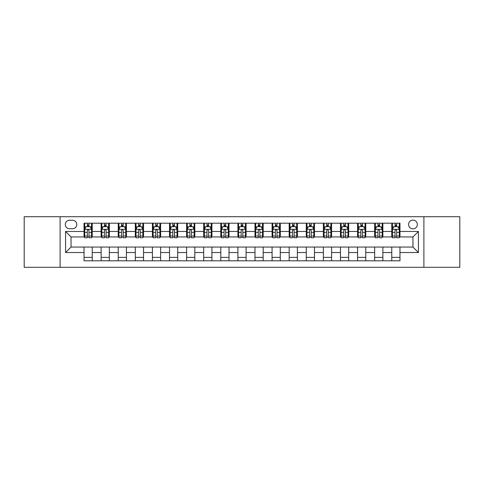 <?xml version="1.0" encoding="UTF-8"?>
<svg xmlns="http://www.w3.org/2000/svg" width="484" height="484" viewBox="0 0 484 484"><rect width="100%" height="100%" fill="white"/><g stroke="black" fill="none" stroke-linecap="round" stroke-linejoin="round"><path stroke-width="0.73" d="M412.955 220.117A4.374 4.374 0 0 0 408.581 224.491A4.374 4.374 0 0 0 412.955 228.871A4.374 4.374 0 0 0 417.335 224.491A4.374 4.374 0 0 0 412.955 220.117M423.899 267.301L459.8 267.301L459.8 216.699L423.899 216.699L423.899 267.301L60.101 267.301L60.101 216.699L24.2 216.699L24.2 267.301L60.101 267.301M69.539 228.732L72.546 228.732A4.241 4.241 0 0 0 76.787 224.491A4.241 4.241 0 0 0 72.546 220.256L69.539 220.256A4.241 4.241 0 0 0 65.298 224.491A4.241 4.241 0 0 0 69.539 228.732M423.899 216.699L60.101 216.699M84.034 252.533L65.57 252.533L65.57 231.467L84.034 231.467L84.034 236.942L71.045 236.942L71.045 247.058L84.034 247.058L84.034 260.803L399.966 260.803L399.966 247.058L412.955 247.058L412.955 236.942L399.966 236.942L399.966 231.467L418.43 231.467L418.43 252.533L399.966 252.533M399.966 231.467L399.966 223.197L84.034 223.197L84.034 231.467M391.762 223.197L391.762 236.942L392.445 236.942M395.041 236.942L396.68 236.942M399.282 236.942L399.966 236.942M391.762 236.942L382.185 236.942M374.664 223.197L374.664 236.942L375.348 236.942M377.944 236.942L379.589 236.942M374.664 236.942L365.087 236.942M357.567 223.197L357.567 236.942L358.251 236.942M360.852 236.942L362.492 236.942M357.567 236.942L347.996 236.942M340.47 223.197L340.47 236.942L341.153 236.942M343.755 236.942L345.394 236.942M340.47 236.942L330.899 236.942M323.379 223.197L323.379 236.942L324.062 236.942M326.658 236.942L328.297 236.942M323.379 236.942L313.801 236.942M306.281 223.197L306.281 236.942L306.965 236.942M309.56 236.942L311.206 236.942M306.281 236.942L296.704 236.942M289.184 223.197L289.184 236.942L289.868 236.942M292.469 236.942L294.109 236.942M289.184 236.942L279.613 236.942M272.087 223.197L272.087 236.942L272.77 236.942M275.372 236.942L277.011 236.942M272.087 236.942L262.516 236.942M254.995 223.197L254.995 236.942L255.679 236.942M258.274 236.942L259.914 236.942M254.995 236.942L245.418 236.942M237.898 223.197L237.898 236.942L238.582 236.942M241.177 236.942L242.823 236.942M237.898 236.942L228.321 236.942M220.801 223.197L220.801 236.942L221.484 236.942M224.086 236.942L225.726 236.942M220.801 236.942L211.23 236.942M203.703 223.197L203.703 236.942L204.387 236.942M206.989 236.942L208.628 236.942M203.703 236.942L194.132 236.942M186.612 223.197L186.612 236.942L187.296 236.942M189.891 236.942L191.531 236.942M186.612 236.942L177.035 236.942M169.515 223.197L169.515 236.942L170.199 236.942M172.794 236.942L174.44 236.942M169.515 236.942L159.938 236.942M152.418 223.197L152.418 236.942L153.101 236.942M155.703 236.942L157.342 236.942M152.418 236.942L142.847 236.942M135.32 223.197L135.32 236.942L136.004 236.942M138.606 236.942L140.245 236.942M135.32 236.942L125.749 236.942M118.229 223.197L118.229 236.942L118.913 236.942M121.508 236.942L123.148 236.942M118.229 236.942L108.652 236.942M101.132 223.197L101.132 236.942L101.815 236.942M104.411 236.942L106.056 236.942M101.132 236.942L91.555 236.942M84.034 236.942L84.718 236.942M87.32 236.942L88.959 236.942M84.034 247.058L92.238 247.058L92.238 260.803M399.966 247.058L92.238 247.058M92.238 223.197L92.238 236.942M84.034 226.615L84.718 226.615M87.32 226.615L88.959 226.615M91.555 226.615L92.238 226.615M84.034 257.385L92.238 257.385M101.132 247.058L101.132 260.803M109.336 223.197L109.336 236.942M101.132 226.615L101.815 226.615M104.411 226.615L106.056 226.615M108.652 226.615L109.336 226.615M109.336 247.058L109.336 260.803M101.132 257.385L109.336 257.385M118.229 247.058L118.229 260.803M126.433 247.058L126.433 260.803M118.229 257.385L126.433 257.385M126.433 223.197L126.433 236.942M118.229 226.615L118.913 226.615M121.508 226.615L123.148 226.615M125.749 226.615L126.433 226.615M135.32 247.058L135.32 260.803M143.53 247.058L143.53 260.803M135.32 257.385L143.53 257.385M143.53 223.197L143.53 236.942M135.32 226.615L136.004 226.615M138.606 226.615L140.245 226.615M142.847 226.615L143.53 226.615M152.418 247.058L152.418 260.803M160.621 247.058L160.621 260.803M152.418 257.385L160.621 257.385M160.621 223.197L160.621 236.942M152.418 226.615L153.101 226.615M155.703 226.615L157.342 226.615M159.938 226.615L160.621 226.615M169.515 247.058L169.515 260.803M177.719 247.058L177.719 260.803M169.515 257.385L177.719 257.385M177.719 223.197L177.719 236.942M169.515 226.615L170.199 226.615M172.794 226.615L174.44 226.615M177.035 226.615L177.719 226.615M186.612 247.058L186.612 260.803M194.816 247.058L194.816 260.803M186.612 257.385L194.816 257.385M194.816 223.197L194.816 236.942M186.612 226.615L187.296 226.615M189.891 226.615L191.531 226.615M194.132 226.615L194.816 226.615M203.703 247.058L203.703 260.803M211.913 247.058L211.913 260.803M203.703 257.385L211.913 257.385M211.913 223.197L211.913 236.942M203.703 226.615L204.387 226.615M206.989 226.615L208.628 226.615M211.23 226.615L211.913 226.615M220.801 247.058L220.801 260.803M229.005 247.058L229.005 260.803M220.801 257.385L229.005 257.385M229.005 223.197L229.005 236.942M220.801 226.615L221.484 226.615M224.086 226.615L225.726 226.615M228.321 226.615L229.005 226.615M237.898 247.058L237.898 260.803M246.102 247.058L246.102 260.803M237.898 257.385L246.102 257.385M246.102 223.197L246.102 236.942M237.898 226.615L238.582 226.615M241.177 226.615L242.823 226.615M245.418 226.615L246.102 226.615M254.995 247.058L254.995 260.803M263.199 247.058L263.199 260.803M254.995 257.385L263.199 257.385M263.199 223.197L263.199 236.942M254.995 226.615L255.679 226.615M258.274 226.615L259.914 226.615M262.516 226.615L263.199 226.615M272.087 247.058L272.087 260.803M280.296 247.058L280.296 260.803M272.087 257.385L280.296 257.385M280.296 223.197L280.296 236.942M272.087 226.615L272.77 226.615M275.372 226.615L277.011 226.615M279.613 226.615L280.296 226.615M289.184 247.058L289.184 260.803M297.388 247.058L297.388 260.803M289.184 257.385L297.388 257.385M297.388 223.197L297.388 236.942M289.184 226.615L289.868 226.615M292.469 226.615L294.109 226.615M296.704 226.615L297.388 226.615M306.281 247.058L306.281 260.803M314.485 247.058L314.485 260.803M306.281 257.385L314.485 257.385M314.485 223.197L314.485 236.942M306.281 226.615L306.965 226.615M309.56 226.615L311.206 226.615M313.801 226.615L314.485 226.615M323.379 247.058L323.379 260.803M331.582 247.058L331.582 260.803M323.379 257.385L331.582 257.385M331.582 223.197L331.582 236.942M323.379 226.615L324.062 226.615M326.658 226.615L328.297 226.615M330.899 226.615L331.582 226.615M340.47 247.058L340.47 260.803M348.68 247.058L348.68 260.803M340.47 257.385L348.68 257.385M348.68 223.197L348.68 236.942M340.47 226.615L341.153 226.615M343.755 226.615L345.394 226.615M347.996 226.615L348.68 226.615M357.567 247.058L357.567 260.803M365.771 247.058L365.771 260.803M357.567 257.385L365.771 257.385M365.771 223.197L365.771 236.942M357.567 226.615L358.251 226.615M360.852 226.615L362.492 226.615M365.087 226.615L365.771 226.615M374.664 247.058L374.664 260.803M382.868 247.058L382.868 260.803M374.664 257.385L382.868 257.385M382.868 223.197L382.868 236.942M374.664 226.615L375.348 226.615M377.944 226.615L379.589 226.615M382.185 226.615L382.868 226.615M391.762 247.058L391.762 260.803M391.762 257.385L399.966 257.385M391.762 226.615L392.445 226.615M395.041 226.615L396.68 226.615M399.282 226.615L399.966 226.615M71.045 236.942L65.57 231.467M71.045 247.058L65.57 252.533M418.43 231.467L412.955 236.942M418.43 252.533L412.955 247.058M88.959 224.975L87.32 224.975M91.555 236.047L88.959 236.047L88.959 237.759L91.555 237.759L91.555 229.416L90.187 226.681L86.085 226.681L84.718 229.416L84.718 237.759L87.32 237.759L87.32 236.047L84.718 236.047M84.718 229.416L84.718 223.197M91.555 229.416L91.555 223.197M87.32 226.681L87.32 223.197M88.959 223.197L88.959 226.681M88.959 236.047L88.959 230.444C88.415 229.392 87.864 229.392 87.32 230.444L87.32 236.047M106.056 224.975L104.411 224.975M108.652 236.047L106.056 236.047L106.056 237.759L108.652 237.759L108.652 229.416L107.285 226.681L103.183 226.681L101.815 229.416L101.815 237.759L104.411 237.759L104.411 236.047L101.815 236.047M101.815 229.416L101.815 223.197M108.652 229.416L108.652 223.197M104.411 226.681L104.411 223.197M106.056 223.197L106.056 226.681M106.056 236.047L106.056 230.444C105.506 229.392 104.961 229.392 104.411 230.444L104.411 236.047M123.148 224.975L121.508 224.975M125.749 236.047L123.148 236.047L123.148 237.759L125.749 237.759L125.749 229.416L124.382 226.681L120.28 226.681L118.913 229.416L118.913 237.759L121.508 237.759L121.508 236.047L118.913 236.047M118.913 229.416L118.913 223.197M125.749 229.416L125.749 223.197M121.508 226.681L121.508 223.197M123.148 223.197L123.148 226.681M123.148 236.047L123.148 230.444C122.603 229.392 122.059 229.392 121.508 230.444L121.508 236.047M140.245 224.975L138.606 224.975M142.847 236.047L140.245 236.047L140.245 237.759L142.847 237.759L142.847 229.416L141.479 226.681L137.371 226.681L136.004 229.416L136.004 237.759L138.606 237.759L138.606 236.047L136.004 236.047M136.004 229.416L136.004 223.197M142.847 229.416L142.847 223.197M138.606 226.681L138.606 223.197M140.245 223.197L140.245 226.681M140.245 236.047L140.245 230.444C139.701 229.392 139.15 229.392 138.606 230.444L138.606 236.047M157.342 224.975L155.703 224.975M159.938 236.047L157.342 236.047L157.342 237.759L159.938 237.759L159.938 229.416L158.571 226.681L154.469 226.681L153.101 229.416L153.101 237.759L155.703 237.759L155.703 236.047L153.101 236.047M153.101 229.416L153.101 223.197M159.938 229.416L159.938 223.197M155.703 226.681L155.703 223.197M157.342 223.197L157.342 226.681M157.342 236.047L157.342 230.444C156.798 229.392 156.247 229.392 155.703 230.444L155.703 236.047M174.44 224.975L172.794 224.975M177.035 236.047L174.44 236.047L174.44 237.759L177.035 237.759L177.035 229.416L175.668 226.681L171.566 226.681L170.199 229.416L170.199 237.759L172.794 237.759L172.794 236.047L170.199 236.047M170.199 229.416L170.199 223.197M177.035 229.416L177.035 223.197M172.794 226.681L172.794 223.197M174.44 223.197L174.44 226.681M174.44 236.047L174.44 230.444C173.889 229.392 173.345 229.392 172.794 230.444L172.794 236.047M191.531 224.975L189.891 224.975M194.132 236.047L191.531 236.047L191.531 237.759L194.132 237.759L194.132 229.416L192.765 226.681L188.663 226.681L187.296 229.416L187.296 237.759L189.891 237.759L189.891 236.047L187.296 236.047M187.296 229.416L187.296 223.197M194.132 229.416L194.132 223.197M189.891 226.681L189.891 223.197M191.531 223.197L191.531 226.681M191.531 236.047L191.531 230.444C190.986 229.392 190.442 229.392 189.891 230.444L189.891 236.047M208.628 224.975L206.989 224.975M211.23 236.047L208.628 236.047L208.628 237.759L211.23 237.759L211.23 229.416L209.862 226.681L205.754 226.681L204.387 229.416L204.387 237.759L206.989 237.759L206.989 236.047L204.387 236.047M204.387 229.416L204.387 223.197M211.23 229.416L211.23 223.197M206.989 226.681L206.989 223.197M208.628 223.197L208.628 226.681M208.628 236.047L208.628 230.444C208.084 229.392 207.533 229.392 206.989 230.444L206.989 236.047M225.726 224.975L224.086 224.975M228.321 236.047L225.726 236.047L225.726 237.759L228.321 237.759L228.321 229.416L226.954 226.681L222.852 226.681L221.484 229.416L221.484 237.759L224.086 237.759L224.086 236.047L221.484 236.047M221.484 229.416L221.484 223.197M228.321 229.416L228.321 223.197M224.086 226.681L224.086 223.197M225.726 223.197L225.726 226.681M225.726 236.047L225.726 230.444C225.181 229.392 224.63 229.392 224.086 230.444L224.086 236.047M242.823 224.975L241.177 224.975M245.418 236.047L242.823 236.047L242.823 237.759L245.418 237.759L245.418 229.416L244.051 226.681L239.949 226.681L238.582 229.416L238.582 237.759L241.177 237.759L241.177 236.047L238.582 236.047M238.582 229.416L238.582 223.197M245.418 229.416L245.418 223.197M241.177 226.681L241.177 223.197M242.823 223.197L242.823 226.681M242.823 236.047L242.823 230.444C242.272 229.392 241.728 229.392 241.177 230.444L241.177 236.047M259.914 224.975L258.274 224.975M262.516 236.047L259.914 236.047L259.914 237.759L262.516 237.759L262.516 229.416L261.148 226.681L257.046 226.681L255.679 229.416L255.679 237.759L258.274 237.759L258.274 236.047L255.679 236.047M255.679 229.416L255.679 223.197M262.516 229.416L262.516 223.197M258.274 226.681L258.274 223.197M259.914 223.197L259.914 226.681M259.914 236.047L259.914 230.444C259.37 229.392 258.825 229.392 258.274 230.444L258.274 236.047M277.011 224.975L275.372 224.975M279.613 236.047L277.011 236.047L277.011 237.759L279.613 237.759L279.613 229.416L278.246 226.681L274.138 226.681L272.77 229.416L272.77 237.759L275.372 237.759L275.372 236.047L272.77 236.047M272.77 229.416L272.77 223.197M279.613 229.416L279.613 223.197M275.372 226.681L275.372 223.197M277.011 223.197L277.011 226.681M277.011 236.047L277.011 230.444C276.467 229.392 275.916 229.392 275.372 230.444L275.372 236.047M294.109 224.975L292.469 224.975M296.704 236.047L294.109 236.047L294.109 237.759L296.704 237.759L296.704 229.416L295.337 226.681L291.235 226.681L289.868 229.416L289.868 237.759L292.469 237.759L292.469 236.047L289.868 236.047M289.868 229.416L289.868 223.197M296.704 229.416L296.704 223.197M292.469 226.681L292.469 223.197M294.109 223.197L294.109 226.681M294.109 236.047L294.109 230.444C293.564 229.392 293.014 229.392 292.469 230.444L292.469 236.047M311.206 224.975L309.56 224.975M313.801 236.047L311.206 236.047L311.206 237.759L313.801 237.759L313.801 229.416L312.434 226.681L308.332 226.681L306.965 229.416L306.965 237.759L309.56 237.759L309.56 236.047L306.965 236.047M306.965 229.416L306.965 223.197M313.801 229.416L313.801 223.197M309.56 226.681L309.56 223.197M311.206 223.197L311.206 226.681M311.206 236.047L311.206 230.444C310.655 229.392 310.111 229.392 309.56 230.444L309.56 236.047M328.297 224.975L326.658 224.975M330.899 236.047L328.297 236.047L328.297 237.759L330.899 237.759L330.899 229.416L329.531 226.681L325.429 226.681L324.062 229.416L324.062 237.759L326.658 237.759L326.658 236.047L324.062 236.047M324.062 229.416L324.062 223.197M330.899 229.416L330.899 223.197M326.658 226.681L326.658 223.197M328.297 223.197L328.297 226.681M328.297 236.047L328.297 230.444C327.753 229.392 327.208 229.392 326.658 230.444L326.658 236.047M345.394 224.975L343.755 224.975M347.996 236.047L345.394 236.047L345.394 237.759L347.996 237.759L347.996 229.416L346.629 226.681L342.521 226.681L341.153 229.416L341.153 237.759L343.755 237.759L343.755 236.047L341.153 236.047M341.153 229.416L341.153 223.197M347.996 229.416L347.996 223.197M343.755 226.681L343.755 223.197M345.394 223.197L345.394 226.681M345.394 236.047L345.394 230.444C344.85 229.392 344.299 229.392 343.755 230.444L343.755 236.047M362.492 224.975L360.852 224.975M365.087 236.047L362.492 236.047L362.492 237.759L365.087 237.759L365.087 229.416L363.72 226.681L359.618 226.681L358.251 229.416L358.251 237.759L360.852 237.759L360.852 236.047L358.251 236.047M358.251 229.416L358.251 223.197M365.087 229.416L365.087 223.197M360.852 226.681L360.852 223.197M362.492 223.197L362.492 226.681M362.492 236.047L362.492 230.444C361.947 229.392 361.397 229.392 360.852 230.444L360.852 236.047M379.589 224.975L377.944 224.975M382.185 236.047L379.589 236.047L379.589 237.759L382.185 237.759L382.185 229.416L380.817 226.681L376.715 226.681L375.348 229.416L375.348 237.759L377.944 237.759L377.944 236.047L375.348 236.047M375.348 229.416L375.348 223.197M382.185 229.416L382.185 223.197M377.944 226.681L377.944 223.197M379.589 223.197L379.589 226.681M379.589 236.047L379.589 230.444C379.039 229.392 378.494 229.392 377.944 230.444L377.944 236.047M396.68 224.975L395.041 224.975M399.282 236.047L396.68 236.047L396.68 237.759L399.282 237.759L399.282 229.416L397.915 226.681L393.813 226.681L392.445 229.416L392.445 237.759L395.041 237.759L395.041 236.047L392.445 236.047M392.445 229.416L392.445 223.197M399.282 229.416L399.282 223.197M395.041 226.681L395.041 223.197M396.68 223.197L396.68 226.681M396.68 236.047L396.68 230.444C396.136 229.392 395.591 229.392 395.041 230.444L395.041 236.047M101.132 252.533L92.238 252.533M101.132 231.467L92.238 231.467M118.229 231.467L109.336 231.467M118.229 252.533L109.336 252.533M135.32 231.467L126.433 231.467M135.32 252.533L126.433 252.533M152.418 231.467L143.53 231.467M152.418 252.533L143.53 252.533M169.515 231.467L160.621 231.467M169.515 252.533L160.621 252.533M186.612 231.467L177.719 231.467M186.612 252.533L177.719 252.533M203.703 231.467L194.816 231.467M203.703 252.533L194.816 252.533M220.801 231.467L211.913 231.467M220.801 252.533L211.913 252.533M237.898 231.467L229.005 231.467M237.898 252.533L229.005 252.533M254.995 231.467L246.102 231.467M254.995 252.533L246.102 252.533M272.087 231.467L263.199 231.467M272.087 252.533L263.199 252.533M289.184 231.467L280.296 231.467M289.184 252.533L280.296 252.533M306.281 231.467L297.388 231.467M306.281 252.533L297.388 252.533M323.379 231.467L314.485 231.467M323.379 252.533L314.485 252.533M340.47 231.467L331.582 231.467M340.47 252.533L331.582 252.533M357.567 231.467L348.68 231.467M357.567 252.533L348.68 252.533M374.664 231.467L365.771 231.467M374.664 252.533L365.771 252.533M391.762 231.467L382.868 231.467M391.762 252.533L382.868 252.533M91.524 229.349L84.754 229.349M84.718 226.845L86.007 226.845M90.272 226.845L91.555 226.845M87.32 232.381L84.718 232.381M91.555 232.381L88.959 232.381M88.959 225.84L87.32 225.84M108.622 229.349L101.852 229.349M101.815 226.845L103.098 226.845M107.369 226.845L108.652 226.845M104.411 232.381L101.815 232.381M108.652 232.381L106.056 232.381M106.056 225.84L104.411 225.84M125.713 229.349L118.943 229.349M118.913 226.845L120.195 226.845M124.461 226.845L125.749 226.845M121.508 232.381L118.913 232.381M125.749 232.381L123.148 232.381M123.148 225.84L121.508 225.84M142.81 229.349L136.04 229.349M136.004 226.845L137.293 226.845M141.558 226.845L142.847 226.845M138.606 232.381L136.004 232.381M142.847 232.381L140.245 232.381M140.245 225.84L138.606 225.84M159.908 229.349L153.138 229.349M153.101 226.845L154.39 226.845M158.655 226.845L159.938 226.845M155.703 232.381L153.101 232.381M159.938 232.381L157.342 232.381M157.342 225.84L155.703 225.84M177.005 229.349L170.235 229.349M170.199 226.845L171.481 226.845M175.752 226.845L177.035 226.845M172.794 232.381L170.199 232.381M177.035 232.381L174.44 232.381M174.44 225.84L172.794 225.84M194.096 229.349L187.326 229.349M187.296 226.845L188.578 226.845M192.844 226.845L194.132 226.845M189.891 232.381L187.296 232.381M194.132 232.381L191.531 232.381M191.531 225.84L189.891 225.84M211.193 229.349L204.423 229.349M204.387 226.845L205.676 226.845M209.941 226.845L211.23 226.845M206.989 232.381L204.387 232.381M211.23 232.381L208.628 232.381M208.628 225.84L206.989 225.84M228.291 229.349L221.521 229.349M221.484 226.845L222.773 226.845M227.038 226.845L228.321 226.845M224.086 232.381L221.484 232.381M228.321 232.381L225.726 232.381M225.726 225.84L224.086 225.84M245.382 229.349L238.618 229.349M238.582 226.845L239.864 226.845M244.136 226.845L245.418 226.845M241.177 232.381L238.582 232.381M245.418 232.381L242.823 232.381M242.823 225.84L241.177 225.84M262.479 229.349L255.709 229.349M255.679 226.845L256.962 226.845M261.227 226.845L262.516 226.845M258.274 232.381L255.679 232.381M262.516 232.381L259.914 232.381M259.914 225.84L258.274 225.84M279.577 229.349L272.807 229.349M272.77 226.845L274.059 226.845M278.324 226.845L279.613 226.845M275.372 232.381L272.77 232.381M279.613 232.381L277.011 232.381M277.011 225.84L275.372 225.84M296.674 229.349L289.904 229.349M289.868 226.845L291.156 226.845M295.421 226.845L296.704 226.845M292.469 232.381L289.868 232.381M296.704 232.381L294.109 232.381M294.109 225.84L292.469 225.84M313.765 229.349L306.995 229.349M306.965 226.845L308.248 226.845M312.519 226.845L313.801 226.845M309.56 232.381L306.965 232.381M313.801 232.381L311.206 232.381M311.206 225.84L309.56 225.84M330.862 229.349L324.092 229.349M324.062 226.845L325.345 226.845M329.61 226.845L330.899 226.845M326.658 232.381L324.062 232.381M330.899 232.381L328.297 232.381M328.297 225.84L326.658 225.84M347.96 229.349L341.19 229.349M341.153 226.845L342.442 226.845M346.707 226.845L347.996 226.845M343.755 232.381L341.153 232.381M347.996 232.381L345.394 232.381M345.394 225.84L343.755 225.84M365.057 229.349L358.287 229.349M358.251 226.845L359.539 226.845M363.805 226.845L365.087 226.845M360.852 232.381L358.251 232.381M365.087 232.381L362.492 232.381M362.492 225.84L360.852 225.84M382.148 229.349L375.378 229.349M375.348 226.845L376.631 226.845M380.902 226.845L382.185 226.845M377.944 232.381L375.348 232.381M382.185 232.381L379.589 232.381M379.589 225.84L377.944 225.84M399.246 229.349L392.476 229.349M392.445 226.845L393.728 226.845M397.993 226.845L399.282 226.845M395.041 232.381L392.445 232.381M399.282 232.381L396.68 232.381M396.68 225.84L395.041 225.84"/></g></svg>
